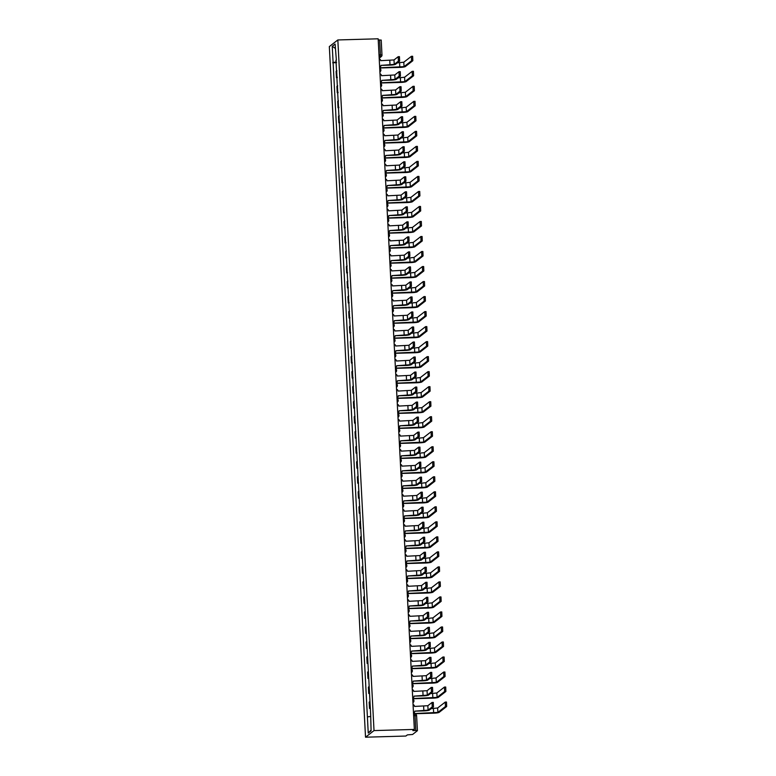 <?xml version="1.0" encoding="UTF-8"?>
<svg xmlns="http://www.w3.org/2000/svg" width="776" height="776" viewBox="0 0 776 776"><rect width="100%" height="100%" fill="white"/><g stroke="black" fill="none" stroke-linecap="round" stroke-linejoin="round"><path stroke-width="1.16" d="M416.605 715.802L417.42 730.682L412.58 734.474L407.371 734.882L405.867 736.046L365.525 737.2L374.022 730.585L337.832 39.954L378.164 38.8L414.355 729.43L374.022 730.585M337.832 39.954L329.334 46.57L365.525 737.2M417.42 730.682L415.82 730.517L415.034 715.598L414.636 713.92L413.55 713.968L414.636 713.92A1.94 1.94 0 0 1 416.634 715.763L413.637 715.637M414.355 729.43L412.851 730.604L415.82 730.517M378.222 39.925L381.191 40.1M336.93 70.82A4.472 0.572 177 0 0 336.639 70.956L336.115 71.363L336.454 77.716L336.968 77.309A4.472 0.572 -3 0 1 337.259 77.173M337.288 77.687L336.454 77.716M337.715 85.835A4.472 0.572 177 0 0 337.424 85.971L336.91 86.378L337.24 92.732L337.754 92.325A4.472 0.572 -3 0 1 338.045 92.189M338.074 92.713L337.24 92.732M338.501 100.851A4.472 0.572 177 0 0 338.21 100.996L337.696 101.394L338.026 107.748L338.54 107.35A4.472 0.572 -3 0 1 338.831 107.204M338.86 107.728L338.026 107.748M339.287 115.876A4.472 0.572 177 0 0 338.996 116.012L338.481 116.419L338.811 122.773L339.335 122.365A4.472 0.572 -3 0 1 339.616 122.23M339.645 122.744L338.811 122.773M340.072 130.892A4.472 0.572 177 0 0 339.781 131.028L339.267 131.435L339.597 137.788L340.121 137.381A4.472 0.572 -3 0 1 340.402 137.245M340.431 137.759L339.597 137.788M340.858 145.907A4.472 0.572 177 0 0 340.577 146.043L340.053 146.451L340.383 152.804L340.906 152.397A4.472 0.572 -3 0 1 341.197 152.261M341.217 152.785L340.383 152.804M341.644 160.923A4.472 0.572 177 0 0 341.362 161.069L340.839 161.466L341.178 167.82L341.692 167.422A4.472 0.572 -3 0 1 341.983 167.276M342.003 167.8L341.178 167.82M342.429 175.939A4.472 0.572 177 0 0 342.148 176.084L341.624 176.491L341.964 182.845L342.478 182.438A4.472 0.572 -3 0 1 342.769 182.292M342.798 182.816L341.964 182.845M343.225 190.964A4.472 0.572 177 0 0 342.934 191.1L342.42 191.507L342.75 197.861L343.264 197.453A4.472 0.572 -3 0 1 343.555 197.317M343.584 197.831L342.75 197.861M344.01 205.98A4.472 0.572 177 0 0 343.72 206.115L343.205 206.523L343.535 212.876L344.049 212.469A4.472 0.572 -3 0 1 344.34 212.333M344.369 212.857L343.535 212.876M344.796 220.995A4.472 0.572 177 0 0 344.505 221.141L343.991 221.538L344.321 227.892L344.845 227.494A4.472 0.572 -3 0 1 345.126 227.349M345.155 227.872L344.321 227.892M345.582 236.011A4.472 0.572 177 0 0 345.291 236.156L344.777 236.554L345.107 242.907L345.63 242.51A4.472 0.572 -3 0 1 345.912 242.364M345.941 242.888L345.107 242.907M346.368 251.036A4.472 0.572 177 0 0 346.086 251.172L345.562 251.579L345.892 257.933L346.416 257.525A4.472 0.572 -3 0 1 346.707 257.389M346.726 257.904L345.892 257.933M347.153 266.052A4.472 0.572 177 0 0 346.872 266.187L346.348 266.595L346.688 272.948L347.202 272.541A4.472 0.572 -3 0 1 347.493 272.405M347.512 272.919L346.688 272.948M347.939 281.067A4.472 0.572 177 0 0 347.658 281.213L347.134 281.61L347.473 287.964L347.988 287.566A4.472 0.572 -3 0 1 348.279 287.421M348.308 287.945L347.473 287.964M348.734 296.083A4.472 0.572 177 0 0 348.443 296.228L347.929 296.626L348.259 302.98L348.773 302.582A4.472 0.572 -3 0 1 349.064 302.436M349.093 302.96L348.259 302.98M349.52 311.108A4.472 0.572 177 0 0 349.229 311.244L348.715 311.651L349.045 318.005L349.559 317.597A4.472 0.572 -3 0 1 349.85 317.462M349.879 317.976L349.045 318.005M350.306 326.124A4.472 0.572 177 0 0 350.015 326.26L349.501 326.667L349.83 333.02L350.354 332.613A4.472 0.572 -3 0 1 350.636 332.477M350.665 332.991L349.83 333.02M351.091 341.139A4.472 0.572 177 0 0 350.8 341.275L350.286 341.683L350.616 348.036L351.14 347.638A4.472 0.572 -3 0 1 351.421 347.493M351.45 348.017L350.616 348.036M351.877 356.155A4.472 0.572 177 0 0 351.586 356.3L351.072 356.698L351.402 363.052L351.926 362.654A4.472 0.572 -3 0 1 352.207 362.508M352.236 363.032L351.402 363.052M352.663 371.18A4.472 0.572 177 0 0 352.382 371.316L351.858 371.723L352.197 378.077L352.711 377.67A4.472 0.572 -3 0 1 353.002 377.534M353.022 378.048L352.197 378.077M353.449 386.196A4.472 0.572 177 0 0 353.167 386.332L352.644 386.739L352.983 393.092L353.497 392.685A4.472 0.572 -3 0 1 353.788 392.549M353.817 393.063L352.983 393.092M354.244 401.211A4.472 0.572 177 0 0 353.953 401.347L353.429 401.755L353.769 408.108L354.283 407.701A4.472 0.572 -3 0 1 354.574 407.565M354.603 408.089L353.769 408.108M355.03 416.227A4.472 0.572 177 0 0 354.739 416.373L354.225 416.77L354.554 423.124L355.069 422.726A4.472 0.572 -3 0 1 355.36 422.58M355.389 423.104L354.554 423.124M355.815 431.243A4.472 0.572 177 0 0 355.524 431.388L355.01 431.795L355.34 438.149L355.864 437.742A4.472 0.572 -3 0 1 356.145 437.596M356.174 438.12L355.34 438.149M356.601 446.268A4.472 0.572 177 0 0 356.31 446.404L355.796 446.811L356.126 453.165L356.65 452.757A4.472 0.572 -3 0 1 356.931 452.621M356.96 453.135L356.126 453.165M357.387 461.284A4.472 0.572 177 0 0 357.096 461.419L356.582 461.827L356.911 468.18L357.435 467.773A4.472 0.572 -3 0 1 357.717 467.637M357.746 468.161L356.911 468.18M358.173 476.299A4.472 0.572 177 0 0 357.891 476.445L357.367 476.842L357.707 483.196L358.221 482.798A4.472 0.572 -3 0 1 358.512 482.653M358.531 483.176L357.707 483.196M358.958 491.315A4.472 0.572 177 0 0 358.677 491.46L358.153 491.858L358.493 498.211L359.007 497.814A4.472 0.572 -3 0 1 359.298 497.668M359.327 498.192L358.493 498.211M359.754 506.34A4.472 0.572 177 0 0 359.463 506.476L358.939 506.883L359.278 513.237L359.792 512.829A4.472 0.572 -3 0 1 360.083 512.693M360.113 513.208L359.278 513.237M360.539 521.356A4.472 0.572 177 0 0 360.248 521.491L359.734 521.899L360.064 528.252L360.578 527.845A4.472 0.572 -3 0 1 360.869 527.709M360.898 528.233L360.064 528.252M361.325 536.371A4.472 0.572 177 0 0 361.034 536.517L360.52 536.914L360.85 543.268L361.364 542.87A4.472 0.572 -3 0 1 361.655 542.725M361.684 543.248L360.85 543.268M362.111 551.387A4.472 0.572 177 0 0 361.82 551.532L361.306 551.93L361.635 558.283L362.159 557.886A4.472 0.572 -3 0 1 362.44 557.74M362.47 558.264L361.635 558.283M362.896 566.412A4.472 0.572 177 0 0 362.605 566.548L362.091 566.955L362.421 573.309L362.945 572.901A4.472 0.572 -3 0 1 363.226 572.766M363.255 573.28L362.421 573.309M363.682 581.428A4.472 0.572 177 0 0 363.401 581.563L362.877 581.971L363.207 588.324L363.731 587.917A4.472 0.572 -3 0 1 364.022 587.781M364.041 588.295L363.207 588.324M364.468 596.443A4.472 0.572 177 0 0 364.186 596.589L363.663 596.986L364.002 603.34L364.516 602.942A4.472 0.572 -3 0 1 364.807 602.797M364.836 603.321L364.002 603.34M365.263 611.459A4.472 0.572 177 0 0 364.972 611.604L364.448 612.002L364.788 618.356L365.302 617.958A4.472 0.572 -3 0 1 365.593 617.812M365.622 618.336L364.788 618.356M366.049 626.484A4.472 0.572 177 0 0 365.758 626.62L365.244 627.027L365.574 633.381L366.088 632.973A4.472 0.572 -3 0 1 366.379 632.838M366.408 633.352L365.574 633.381M366.835 641.5A4.472 0.572 177 0 0 366.544 641.636L366.029 642.043L366.359 648.397L366.873 647.989A4.472 0.572 -3 0 1 367.164 647.853M367.194 648.367L366.359 648.397M367.62 656.515A4.472 0.572 177 0 0 367.329 656.651L366.815 657.059L367.145 663.412L367.669 663.005A4.472 0.572 -3 0 1 367.95 662.869M367.979 663.393L367.145 663.412M368.406 671.531A4.472 0.572 177 0 0 368.115 671.677L367.601 672.074L367.931 678.428L368.454 678.03A4.472 0.572 -3 0 1 368.736 677.885M368.765 678.408L367.931 678.428M369.192 686.547A4.472 0.572 177 0 0 368.91 686.692L368.387 687.1L368.716 693.453L369.24 693.046A4.472 0.572 -3 0 1 369.531 692.91M369.551 693.424L368.716 693.453M369.977 701.572A4.472 0.572 177 0 0 369.696 701.708L369.172 702.115L369.512 708.469L370.026 708.061A4.472 0.572 -3 0 1 370.317 707.925M370.346 708.439L369.512 708.469M336.464 61.993L333.098 62.468L332.254 46.298L335.106 44.077L336.377 60.305M371.064 730.138L368.241 733.077L371.103 730.856L370.656 714.366L335.959 60.247M368.241 733.077L367.397 716.908L370.346 716.49M333.098 62.468L367.397 716.908M336.503 62.672L332.7 62.778M332.254 46.298L335.339 48.403M398.263 56.706L399.456 56.658L399.63 61.1L398.389 61.139L398.214 56.687L394.004 59.946L380.696 60.664A1.94 1.891 52.1 0 0 379.212 58.85M380.948 65.397L389.795 65.145A4.908 0.63 177 0 0 395.479 64.34L399.63 61.1M379.658 67.269A1.94 1.891 52.1 0 0 380.938 65.378L394.237 64.379L398.389 61.139M411.455 56.328L412.648 56.279L412.822 60.722L411.581 60.761L411.406 56.308L403.801 62.216L397.351 62.875M411.581 60.761L404.034 66.649L379.687 67.822M379.697 67.987L399.591 67.415A4.908 0.63 177 0 0 405.276 66.61L412.822 60.722M399.048 71.722L400.241 71.673L400.426 76.116L399.174 76.155L399 71.702L394.79 74.962L381.482 75.679A1.94 1.891 52.1 0 0 379.998 73.865M380.444 82.285A1.94 1.891 52.1 0 0 381.734 80.394L390.58 80.161A4.908 0.63 177 0 0 396.264 79.356L400.426 76.116M381.734 80.394L395.023 79.394L399.174 76.155M399.844 86.747L401.027 86.689L401.211 91.141L399.97 91.17L399.785 86.728L395.576 89.977L382.267 90.695A1.94 1.891 52.1 0 0 380.783 88.881M382.519 95.438L391.366 95.176A4.908 0.63 177 0 0 397.05 94.371L401.211 91.141M381.229 97.301A1.94 1.891 52.1 0 0 382.519 95.409L395.808 94.41L399.97 91.17M400.629 101.763L401.813 101.704L401.997 106.157L400.755 106.196L400.571 101.743L396.371 105.002L383.053 105.711A1.94 1.891 52.1 0 0 381.579 103.906M382.015 112.316A1.94 1.891 52.1 0 0 383.305 110.434L392.152 110.202A4.908 0.63 177 0 0 397.845 109.397L401.997 106.157M383.305 110.434L396.594 109.426L400.755 106.196M412.24 71.343L413.433 71.295L413.608 75.747L412.366 75.776L412.192 71.334L404.587 77.231L398.136 77.901M412.366 75.776L404.82 81.664L380.473 82.838M380.483 83.003L400.377 82.431A4.908 0.63 177 0 0 406.061 81.626L413.608 75.747M413.026 86.369L414.219 86.311L414.403 90.763L413.152 90.802L412.977 86.349L405.373 92.257L398.932 92.916M413.152 90.802L405.605 96.68L381.259 97.854M381.268 98.018L401.163 97.456A4.908 0.63 177 0 0 406.847 96.641L414.403 90.763M413.821 101.384L415.005 101.326L415.189 105.778L413.947 105.817L413.763 101.365L406.158 107.272L399.718 107.932M413.947 105.817L406.391 111.695L382.044 112.869M382.054 113.034L401.949 112.472A4.908 0.63 177 0 0 407.633 111.666L415.189 105.778M401.415 116.778L402.599 116.73L402.783 121.172L401.541 121.211L401.357 116.759L397.157 120.018L383.848 120.736A1.94 1.891 52.1 0 0 382.364 118.922M382.801 127.342A1.94 1.891 52.1 0 0 384.091 125.45L392.947 125.217A4.908 0.63 177 0 0 398.631 124.412L402.783 121.172M384.091 125.45L397.39 124.441L401.541 121.211M402.201 131.794L403.394 131.745L403.568 136.188L402.327 136.227L402.143 131.774L397.942 135.034L384.634 135.751A1.94 1.891 52.1 0 0 383.15 133.938M384.877 140.485L393.733 140.233A4.908 0.63 177 0 0 399.417 139.428L403.568 136.188M383.587 142.357A1.94 1.891 52.1 0 0 384.877 140.466L398.175 139.467L402.327 136.227M414.607 116.4L415.79 116.352L415.975 120.794L414.733 120.833L414.549 116.381L406.944 122.288L400.503 122.947M414.733 120.833L407.177 126.721L382.83 127.894M382.84 128.059L402.734 127.487A4.908 0.63 177 0 0 408.418 126.682L415.975 120.794M415.393 131.416L416.576 131.367L416.76 135.819L415.519 135.849L415.335 131.406L407.73 137.304L401.289 137.973M415.519 135.849L407.963 141.736L383.616 142.91M383.625 143.075L403.52 142.503A4.908 0.63 177 0 0 409.204 141.698L416.76 135.819M402.986 146.809L404.18 146.761L404.354 151.213L403.113 151.242L402.938 146.8L398.728 150.049L385.42 150.767A1.94 1.891 52.1 0 0 383.936 148.953M384.382 157.373A1.94 1.891 52.1 0 0 385.662 155.481L394.518 155.249A4.908 0.63 177 0 0 400.203 154.443L404.354 151.213M385.662 155.481L398.961 154.482L403.113 151.242M403.772 161.835L404.965 161.777L405.14 166.229L403.898 166.268L403.724 161.815L399.514 165.075L386.205 165.783A1.94 1.891 52.1 0 0 384.721 163.969M385.168 172.388A1.94 1.891 52.1 0 0 386.448 170.507L395.304 170.274A4.908 0.63 177 0 0 400.988 169.469L405.14 166.229M386.448 170.507L399.747 169.498L403.898 166.268M404.558 176.85L405.751 176.792L405.935 181.244L404.684 181.283L404.509 176.831L400.3 180.09L386.991 180.798A1.94 1.891 52.1 0 0 385.507 178.994M387.243 185.542L396.09 185.289A4.908 0.63 177 0 0 401.774 184.484L405.935 181.244M385.953 187.414A1.94 1.891 52.1 0 0 387.243 185.522L400.532 184.513L404.684 181.283M405.353 191.866L406.537 191.817L406.721 196.26L405.479 196.299L405.295 191.847L401.085 195.106L387.777 195.824A1.94 1.891 52.1 0 0 386.293 194.01M386.739 202.429A1.94 1.891 52.1 0 0 388.029 200.538L396.875 200.305A4.908 0.63 177 0 0 402.56 199.5L406.721 196.26M388.029 200.538L401.318 199.539L405.479 196.299M406.139 206.882L407.322 206.833L407.507 211.285L406.265 211.314L406.081 206.872L401.881 210.121L388.563 210.839A1.94 1.891 52.1 0 0 387.088 209.025M388.815 215.573L397.661 215.321A4.908 0.63 177 0 0 403.355 214.516L407.507 211.285M387.525 217.445A1.94 1.891 52.1 0 0 388.815 215.553L402.104 214.554L406.265 211.314M406.925 221.907L408.108 221.849L408.292 226.301L407.051 226.33L406.866 221.887L402.666 225.147L389.358 225.855A1.94 1.891 52.1 0 0 387.874 224.041M389.6 230.598L398.457 230.346A4.908 0.63 177 0 0 404.141 229.531L408.292 226.301M388.31 232.46A1.94 1.891 52.1 0 0 389.6 230.569L402.899 229.57L407.051 226.33M407.71 236.922L408.904 236.864L409.078 241.317L407.837 241.355L407.652 236.903L403.452 240.162L390.144 240.87A1.94 1.891 52.1 0 0 388.66 239.066M389.096 247.486A1.94 1.891 52.1 0 0 390.386 245.594L399.242 245.361A4.908 0.63 177 0 0 404.926 244.556L409.078 241.317M390.386 245.594L403.685 244.585L407.837 241.355M408.496 251.938L409.689 251.89L409.864 256.332L408.622 256.371L408.448 251.919L404.238 255.178L390.929 255.896A1.94 1.891 52.1 0 0 389.445 254.082M391.172 260.629L400.028 260.377A4.908 0.63 177 0 0 405.712 259.572L409.864 256.332M389.891 262.501A1.94 1.891 52.1 0 0 391.172 260.61L404.471 259.611L408.622 256.371M416.178 146.441L417.372 146.383L417.546 150.835L416.305 150.864L416.12 146.421L408.515 152.329L402.075 152.988M416.305 150.864L408.748 156.752L384.411 157.926M384.411 158.091L404.306 157.518A4.908 0.63 177 0 0 410 156.713L417.546 150.835M416.964 161.456L418.157 161.398L418.332 165.851L417.09 165.889L416.916 161.437L409.311 167.344L402.86 168.004M417.09 165.889L409.544 171.768L385.197 172.941M385.206 173.106L405.101 172.544A4.908 0.63 177 0 0 410.785 171.739L418.332 165.851M417.75 176.472L418.943 176.424L419.118 180.866L417.876 180.905L417.701 176.453L410.097 182.36L403.646 183.02M417.876 180.905L410.329 186.793L385.982 187.957M385.992 188.131L405.887 187.559A4.908 0.63 177 0 0 411.571 186.754L419.118 180.866M418.536 191.488L419.729 191.439L419.903 195.891L418.662 195.921L418.487 191.478L410.882 197.376L404.441 198.035M418.662 195.921L411.115 201.809L386.768 202.982M386.778 203.147L406.673 202.575A4.908 0.63 177 0 0 412.357 201.77L419.903 195.891M419.321 206.513L420.514 206.455L420.699 210.907L419.457 210.936L419.273 206.494L411.668 212.391L405.227 213.06M419.457 210.936L411.901 216.824L387.554 217.998M387.563 218.163L407.458 217.59A4.908 0.63 177 0 0 413.142 216.785L420.699 210.907M420.117 221.529L421.3 221.47L421.484 225.923L420.243 225.961L420.058 221.509L412.454 227.416L406.013 228.076M420.243 225.961L412.686 231.84L388.339 233.013M388.349 233.178L408.244 232.616A4.908 0.63 177 0 0 413.928 231.811L421.484 225.923M420.902 236.544L422.086 236.496L422.27 240.938L421.029 240.977L420.844 236.525L413.239 242.432L406.799 243.092M421.029 240.977L413.472 246.855L389.125 248.029M389.135 248.194L409.03 247.631A4.908 0.63 177 0 0 414.714 246.826L422.27 240.938M421.688 251.56L422.881 251.511L423.056 255.954L421.814 255.993L421.63 251.54L414.025 257.448L407.584 258.107M421.814 255.993L414.258 261.881L389.911 263.054M389.921 263.219L409.815 262.647A4.908 0.63 177 0 0 415.5 261.842L423.056 255.954M409.282 266.954L410.475 266.905L410.649 271.358L409.408 271.387L409.233 266.944L405.024 270.194L391.715 270.911A1.94 1.891 52.1 0 0 390.231 269.097M390.677 277.517A1.94 1.891 52.1 0 0 391.958 275.625L400.814 275.393A4.908 0.63 177 0 0 406.498 274.588L410.649 271.358M391.958 275.625L405.256 274.626L409.408 271.387M410.067 281.979L411.261 281.921L411.435 286.373L410.194 286.402L410.019 281.96L405.809 285.219L392.501 285.927A1.94 1.891 52.1 0 0 391.017 284.113M391.463 292.533A1.94 1.891 52.1 0 0 392.753 290.641L401.599 290.418A4.908 0.63 177 0 0 407.284 289.603L411.435 286.373M392.753 290.641L406.042 289.642L410.194 286.402M410.853 296.995L412.046 296.936L412.231 301.389L410.989 301.428L410.805 296.975L406.595 300.234L393.286 300.942A1.94 1.891 52.1 0 0 391.802 299.138M393.539 305.686L402.385 305.434A4.908 0.63 177 0 0 408.069 304.629L412.231 301.389M392.249 307.558A1.94 1.891 52.1 0 0 393.539 305.666L406.828 304.658L410.989 301.428M411.649 312.01L412.832 311.962L413.016 316.404L411.775 316.443L411.59 311.991L407.381 315.25L394.072 315.968A1.94 1.891 52.1 0 0 392.598 314.154M393.034 322.574A1.94 1.891 52.1 0 0 394.324 320.682L403.171 320.449A4.908 0.63 177 0 0 408.865 319.644L413.016 316.404M394.324 320.682L407.613 319.683L411.775 316.443M412.434 327.026L413.618 326.977L413.802 331.42L412.56 331.459L412.376 327.006L408.176 330.266L394.868 330.983A1.94 1.891 52.1 0 0 393.384 329.17M393.82 337.589A1.94 1.891 52.1 0 0 395.11 335.698L403.966 335.465A4.908 0.63 177 0 0 409.65 334.66L413.802 331.42M395.11 335.698L408.409 334.699L412.56 331.459M413.22 342.051L414.413 341.993L414.588 346.445L413.346 346.474L413.162 342.032L408.962 345.281L395.653 345.999A1.94 1.891 52.1 0 0 394.169 344.185M395.896 350.742L404.752 350.48A4.908 0.63 177 0 0 410.436 349.675L414.588 346.445M394.606 352.605A1.94 1.891 52.1 0 0 395.896 350.713L409.195 349.714L413.346 346.474M414.006 357.067L415.199 357.009L415.373 361.461L414.132 361.5L413.957 357.047L409.747 360.306L396.439 361.015A1.94 1.891 52.1 0 0 394.955 359.21M395.391 367.62A1.94 1.891 52.1 0 0 396.681 365.738L405.538 365.506A4.908 0.63 177 0 0 411.222 364.701L415.373 361.461M396.681 365.738L409.98 364.73L414.132 361.5M414.791 372.082L415.985 372.034L416.159 376.476L414.917 376.515L414.743 372.063L410.533 375.322L397.225 376.04A1.94 1.891 52.1 0 0 395.741 374.226M396.187 382.646A1.94 1.891 52.1 0 0 397.467 380.754L406.323 380.521A4.908 0.63 177 0 0 412.007 379.716L416.159 376.476M397.467 380.754L410.766 379.745L414.917 376.515M415.577 387.098L416.77 387.049L416.945 391.492L415.703 391.531L415.529 387.079L411.319 390.338L398.01 391.055A1.94 1.891 52.1 0 0 396.526 389.242M398.263 395.789L407.109 395.537A4.908 0.63 177 0 0 412.793 394.732L416.945 391.492M396.972 397.661A1.94 1.891 52.1 0 0 398.263 395.77L411.552 394.771L415.703 391.531M416.363 402.113L417.556 402.065L417.74 406.517L416.499 406.546L416.314 402.104L412.105 405.353L398.796 406.071A1.94 1.891 52.1 0 0 397.312 404.257M397.758 412.677A1.94 1.891 52.1 0 0 399.048 410.785L407.895 410.553A4.908 0.63 177 0 0 413.579 409.747L417.74 406.517M399.048 410.785L412.337 409.786L416.499 406.546M417.158 417.139L418.342 417.081L418.526 421.533L417.284 421.572L417.1 417.119L412.89 420.379L399.582 421.087A1.94 1.891 52.1 0 0 398.107 419.273M398.544 427.692A1.94 1.891 52.1 0 0 399.834 425.811L408.68 425.578A4.908 0.63 177 0 0 414.365 424.773L418.526 421.533M399.834 425.811L413.123 424.802L417.284 421.572M417.944 432.154L419.127 432.096L419.312 436.548L418.07 436.587L417.886 432.135L413.686 435.394L400.368 436.102A1.94 1.891 52.1 0 0 398.893 434.298M400.62 440.846L409.476 440.593A4.908 0.63 177 0 0 415.16 439.788L419.312 436.548M399.33 442.718A1.94 1.891 52.1 0 0 400.62 440.826L413.918 439.817L418.07 436.587M418.73 447.17L419.913 447.121L420.097 451.564L418.856 451.603L418.671 447.151L414.471 450.41L401.163 451.128A1.94 1.891 52.1 0 0 399.679 449.314M400.115 457.733A1.94 1.891 52.1 0 0 401.405 455.842L410.261 455.609A4.908 0.63 177 0 0 415.946 454.804L420.097 451.564M401.405 455.842L414.704 454.843L418.856 451.603M419.515 462.186L420.708 462.137L420.883 466.589L419.641 466.618L419.467 462.176L415.257 465.425L401.949 466.143A1.94 1.891 52.1 0 0 400.464 464.329M402.191 470.877L411.047 470.625A4.908 0.63 177 0 0 416.731 469.82L420.883 466.589M400.901 472.749A1.94 1.891 52.1 0 0 402.191 470.857L415.49 469.858L419.641 466.618M420.301 477.211L421.494 477.153L421.669 481.605L420.427 481.644L420.252 477.191L416.043 480.451L402.734 481.159A1.94 1.891 52.1 0 0 401.25 479.345M402.986 485.902L411.833 485.65A4.908 0.63 177 0 0 417.517 484.835L421.669 481.605M401.696 487.764A1.94 1.891 52.1 0 0 402.977 485.873L416.275 484.874L420.427 481.644M422.474 266.585L423.667 266.527L423.841 270.979L422.6 271.008L422.425 266.566L414.82 272.463L408.37 273.133M422.6 271.008L415.053 276.896L390.706 278.07M390.716 278.235L410.611 277.662A4.908 0.63 177 0 0 416.295 276.857L423.841 270.979M423.26 281.601L424.453 281.543L424.627 285.995L423.386 286.034L423.211 281.581L415.606 287.489L409.156 288.148M423.386 286.034L415.839 291.912L391.492 293.085M391.502 293.25L411.396 292.688A4.908 0.63 177 0 0 417.081 291.883L424.627 285.995M424.045 296.616L425.238 296.568L425.413 301.01L424.171 301.049L423.997 296.597L416.392 302.504L409.951 303.164M424.171 301.049L416.625 306.927L392.278 308.101M392.287 308.266L412.182 307.703A4.908 0.63 177 0 0 417.866 306.898L425.413 301.01M424.831 311.632L426.024 311.583L426.208 316.026L424.967 316.065L424.782 311.613L417.178 317.52L410.737 318.179M424.967 316.065L417.41 321.953L393.063 323.126M393.073 323.291L412.968 322.719A4.908 0.63 177 0 0 418.652 321.914L426.208 316.026M425.626 326.647L426.81 326.599L426.994 331.051L425.752 331.08L425.568 326.638L417.963 332.535L411.522 333.205M425.752 331.08L418.196 336.968L393.849 338.142M393.859 338.307L413.753 337.735A4.908 0.63 177 0 0 419.438 336.93L426.994 331.051M426.412 341.673L427.595 341.615L427.78 346.067L426.538 346.106L426.354 341.653L418.749 347.561L412.308 348.22M426.538 346.106L418.982 351.984L394.635 353.158M394.644 353.322L414.539 352.76A4.908 0.63 177 0 0 420.223 351.945L427.78 346.067M427.198 356.688L428.381 356.63L428.565 361.082L427.324 361.121L427.139 356.669L419.535 362.576L413.094 363.236M427.324 361.121L419.767 367L395.42 368.173M395.43 368.338L415.325 367.775A4.908 0.63 177 0 0 421.009 366.97L428.565 361.082M427.983 371.704L429.176 371.655L429.351 376.098L428.11 376.137L427.935 371.685L420.33 377.592L413.88 378.251M428.11 376.137L420.563 382.025L396.216 383.199M396.226 383.363L416.12 382.791A4.908 0.63 177 0 0 421.805 381.986L429.351 376.098M428.769 386.72L429.962 386.671L430.137 391.123L428.895 391.152L428.721 386.71L421.116 392.608L414.665 393.277M428.895 391.152L421.349 397.04L397.002 398.214M397.011 398.379L416.906 397.807A4.908 0.63 177 0 0 422.59 397.002L430.137 391.123M429.555 401.745L430.748 401.687L430.923 406.139L429.681 406.178L429.506 401.725L421.901 407.633L415.461 408.292M429.681 406.178L422.134 412.056L397.787 413.23M397.797 413.395L417.692 412.832A4.908 0.63 177 0 0 423.376 412.017L430.923 406.139M430.34 416.76L431.534 416.702L431.718 421.155L430.467 421.193L430.292 416.741L422.687 422.648L416.246 423.308M430.467 421.193L422.92 427.072L398.573 428.245M398.583 428.41L418.477 427.848A4.908 0.63 177 0 0 424.162 427.042L431.718 421.155M431.136 431.776L432.319 431.728L432.504 436.17L431.262 436.209L431.078 431.757L423.473 437.664L417.032 438.324M431.262 436.209L423.706 442.097L399.359 443.261M399.368 443.435L419.263 442.863A4.908 0.63 177 0 0 424.947 442.058L432.504 436.17M431.922 446.792L433.105 446.743L433.289 451.195L432.048 451.225L431.863 446.782L424.259 452.68L417.818 453.339M432.048 451.225L424.491 457.113L400.144 458.286M400.154 458.451L420.049 457.879A4.908 0.63 177 0 0 425.733 457.074L433.289 451.195M432.707 461.817L433.891 461.759L434.075 466.211L432.833 466.24L432.649 461.798L425.044 467.695L418.603 468.365M432.833 466.24L425.277 472.128L400.93 473.302M400.94 473.467L420.834 472.894A4.908 0.63 177 0 0 426.519 472.089L434.075 466.211M433.493 476.833L434.686 476.774L434.861 481.227L433.619 481.265L433.445 476.813L425.84 482.72L419.389 483.38M433.619 481.265L426.063 487.144L401.725 488.317M401.725 488.482L421.63 487.92A4.908 0.63 177 0 0 427.314 487.115L434.861 481.227M421.087 492.226L422.28 492.168L422.454 496.621L421.213 496.659L421.038 492.207L416.828 495.466L403.52 496.174A1.94 1.891 52.1 0 0 402.036 494.37M402.482 502.79A1.94 1.891 52.1 0 0 403.772 500.898L412.619 500.665A4.908 0.63 177 0 0 418.303 499.86L422.454 496.621M403.772 500.898L417.061 499.889L421.213 496.659M434.279 491.848L435.472 491.8L435.646 496.242L434.405 496.281L434.23 491.829L426.625 497.736L420.175 498.396M434.405 496.281L426.858 502.159L402.511 503.333M402.521 503.498L422.416 502.935A4.908 0.63 177 0 0 428.1 502.13L435.646 496.242M421.872 507.242L423.065 507.194L423.25 511.636L421.998 511.675L421.824 507.223L417.614 510.482L404.306 511.2A1.94 1.891 52.1 0 0 402.822 509.386M404.558 515.933L413.404 515.681A4.908 0.63 177 0 0 419.089 514.876L423.25 511.636M403.268 517.805A1.94 1.891 52.1 0 0 404.558 515.914L417.847 514.915L421.998 511.675M435.064 506.864L436.257 506.815L436.432 511.268L435.19 511.297L435.016 506.844L427.411 512.752L420.97 513.411M435.19 511.297L427.644 517.185L403.297 518.358M403.307 518.523L423.201 517.951A4.908 0.63 177 0 0 428.885 517.146L436.432 511.268M422.668 522.258L423.851 522.209L424.035 526.662L422.794 526.691L422.61 522.248L418.4 525.497L405.091 526.215A1.94 1.891 52.1 0 0 403.617 524.401M404.053 532.821A1.94 1.891 52.1 0 0 405.344 530.929L414.19 530.697A4.908 0.63 177 0 0 419.874 529.892L424.035 526.662M405.344 530.929L418.633 529.93L422.794 526.691M435.85 521.889L437.043 521.831L437.227 526.283L435.976 526.312L435.802 521.87L428.197 527.767L421.756 528.437M435.976 526.312L428.43 532.2L404.083 533.374M404.092 533.539L423.987 532.966A4.908 0.63 177 0 0 429.671 532.161L437.227 526.283M423.454 537.283L424.637 537.225L424.821 541.677L423.58 541.706L423.395 537.264L419.195 540.523L405.877 541.231A1.94 1.891 52.1 0 0 404.403 539.417M404.839 547.837A1.94 1.891 52.1 0 0 406.129 545.945L414.985 545.722A4.908 0.63 177 0 0 420.67 544.907L424.821 541.677M406.129 545.945L419.428 544.946L423.58 541.706M436.645 536.905L437.829 536.846L438.013 541.299L436.772 541.338L436.587 536.885L428.983 542.793L422.542 543.452M436.772 541.338L429.215 547.216L404.868 548.389M404.878 548.554L424.773 547.992A4.908 0.63 177 0 0 430.457 547.187L438.013 541.299M424.239 552.299L425.423 552.24L425.607 556.693L424.365 556.731L424.181 552.279L419.981 555.538L406.673 556.247A1.94 1.891 52.1 0 0 405.188 554.442M406.915 560.99L415.771 560.738A4.908 0.63 177 0 0 421.455 559.933L425.607 556.693M405.625 562.862A1.94 1.891 52.1 0 0 406.915 560.97L420.214 559.962L424.365 556.731M437.431 551.92L438.615 551.872L438.799 556.314L437.557 556.353L437.373 551.901L429.768 557.808L423.327 558.468M437.557 556.353L430.001 562.231L405.654 563.405M405.664 563.57L425.558 563.007A4.908 0.63 177 0 0 431.243 562.202L438.799 556.314M425.025 567.314L426.218 567.266L426.393 571.708L425.151 571.747L424.976 567.295L420.767 570.554L407.458 571.272A1.94 1.891 52.1 0 0 405.974 569.458M406.411 577.877A1.94 1.891 52.1 0 0 407.701 575.986L416.557 575.753A4.908 0.63 177 0 0 422.241 574.948L426.393 571.708M407.701 575.986L420.999 574.987L425.151 571.747M438.217 566.936L439.4 566.887L439.585 571.33L438.343 571.369L438.159 566.917L430.554 572.824L424.113 573.483M438.343 571.369L430.787 577.257L406.44 578.43M406.449 578.595L426.344 578.023A4.908 0.63 177 0 0 432.028 577.218L439.585 571.33M425.811 582.33L427.004 582.281L427.178 586.734L425.937 586.763L425.762 582.31L421.552 585.57L408.244 586.287A1.94 1.891 52.1 0 0 406.76 584.473M407.206 592.893A1.94 1.891 52.1 0 0 408.486 591.002L417.342 590.769A4.908 0.63 177 0 0 423.027 589.964L427.178 586.734M408.486 591.002L421.785 590.002L425.937 586.763M439.003 581.961L440.196 581.903L440.37 586.355L439.129 586.384L438.944 581.942L431.349 587.839L424.899 588.509M439.129 586.384L431.572 592.272L407.235 593.446M407.235 593.611L427.13 593.039A4.908 0.63 177 0 0 432.824 592.233L440.37 586.355M426.596 597.355L427.789 597.297L427.964 601.749L426.722 601.778L426.548 597.336L422.338 600.595L409.03 601.303A1.94 1.891 52.1 0 0 407.545 599.489M409.282 606.046L418.128 605.784A4.908 0.63 177 0 0 423.812 604.979L427.964 601.749M407.992 607.909A1.94 1.891 52.1 0 0 409.282 606.017L422.571 605.018L426.722 601.778M439.788 596.977L440.981 596.919L441.156 601.371L439.914 601.41L439.74 596.957L432.135 602.865L425.685 603.524M439.914 601.41L432.368 607.288L408.021 608.462M408.03 608.627L427.925 608.064A4.908 0.63 177 0 0 433.609 607.249L441.156 601.371M427.382 612.371L428.575 612.312L428.759 616.765L427.508 616.804L427.334 612.351L423.124 615.611L409.815 616.319A1.94 1.891 52.1 0 0 408.331 614.514M408.777 622.924A1.94 1.891 52.1 0 0 410.067 621.043L418.914 620.81A4.908 0.63 177 0 0 424.598 620.005L428.759 616.765M410.067 621.043L423.356 620.034L427.508 616.804M440.574 611.992L441.767 611.934L441.942 616.387L440.7 616.425L440.525 611.973L432.921 617.88L426.48 618.54M440.7 616.425L433.154 622.303L408.806 623.477M408.816 623.642L428.711 623.08A4.908 0.63 177 0 0 434.395 622.274L441.942 616.387M428.177 627.386L429.361 627.338L429.545 631.78L428.303 631.819L428.119 627.367L423.909 630.626L410.601 631.344A1.94 1.891 52.1 0 0 409.127 629.53M409.563 637.95A1.94 1.891 52.1 0 0 410.853 636.058L419.7 635.825A4.908 0.63 177 0 0 425.384 635.02L429.545 631.78M410.853 636.058L424.142 635.059L428.303 631.819M441.36 627.008L442.553 626.96L442.737 631.402L441.486 631.441L441.311 626.989L433.706 632.896L427.266 633.555M441.486 631.441L433.939 637.329L409.592 638.502M409.602 638.667L429.497 638.095A4.908 0.63 177 0 0 435.181 637.29L442.737 631.402M428.963 642.402L430.147 642.353L430.331 646.796L429.089 646.835L428.905 642.382L424.705 645.642L411.387 646.36A1.94 1.891 52.1 0 0 409.912 644.546M411.639 651.093L420.495 650.841A4.908 0.63 177 0 0 426.179 650.036L430.331 646.796M410.349 652.965A1.94 1.891 52.1 0 0 411.639 651.074L424.928 650.075L429.089 646.835M442.155 642.024L443.339 641.975L443.523 646.427L442.281 646.457L442.097 642.014L434.492 647.912L428.051 648.581M442.281 646.457L434.725 652.344L410.378 653.518M410.388 653.683L430.282 653.111A4.908 0.63 177 0 0 435.966 652.306L443.523 646.427M429.749 657.427L430.932 657.369L431.116 661.821L429.875 661.85L429.691 657.408L425.49 660.657L412.182 661.375A1.94 1.891 52.1 0 0 410.698 659.561M411.135 667.981A1.94 1.891 52.1 0 0 412.425 666.089L421.281 665.856A4.908 0.63 177 0 0 426.965 665.051L431.116 661.821M412.425 666.089L425.723 665.09L429.875 661.85M442.941 657.049L444.124 656.991L444.308 661.443L443.067 661.482L442.883 657.029L435.278 662.937L428.837 663.596M443.067 661.482L435.511 667.36L411.164 668.534M411.173 668.699L431.068 668.136A4.908 0.63 177 0 0 436.752 667.321L444.308 661.443M430.535 672.443L431.728 672.385L431.902 676.837L430.661 676.876L430.476 672.423L426.276 675.683L412.968 676.391A1.94 1.891 52.1 0 0 411.484 674.587M411.92 682.996A1.94 1.891 52.1 0 0 413.21 681.115L422.066 680.882A4.908 0.63 177 0 0 427.751 680.077L431.902 676.837M413.21 681.115L426.509 680.106L430.661 676.876M443.726 672.064L444.91 672.006L445.094 676.459L443.853 676.497L443.668 672.045L436.063 677.952L429.623 678.612M443.853 676.497L436.296 682.376L411.949 683.549M411.959 683.714L431.854 683.152A4.908 0.63 177 0 0 437.538 682.346L445.094 676.459M431.32 687.458L432.513 687.4L432.688 691.852L431.446 691.891L431.272 687.439L427.062 690.698L413.753 691.406A1.94 1.891 52.1 0 0 412.269 689.602M413.996 696.15L422.852 695.897A4.908 0.63 177 0 0 428.536 695.092L432.688 691.852M412.716 698.022A1.94 1.891 52.1 0 0 413.996 696.13L427.295 695.121L431.446 691.891M444.512 687.08L445.705 687.032L445.88 691.474L444.638 691.513L444.454 687.061L436.859 692.968L430.408 693.628M444.638 691.513L437.082 697.401L412.745 698.565M412.745 698.74L432.639 698.167A4.908 0.63 177 0 0 438.333 697.362L445.88 691.474M432.106 702.474L433.299 702.425L433.474 706.868L432.232 706.907L432.057 702.455L427.848 705.714L414.539 706.432A1.94 1.891 52.1 0 0 413.055 704.618M413.501 713.037A1.94 1.891 52.1 0 0 414.782 711.146L423.638 710.913A4.908 0.63 177 0 0 429.322 710.108L433.474 706.868M414.782 711.146L428.08 710.147L432.232 706.907M445.298 702.096L446.491 702.047L446.666 706.5L445.424 706.529L445.249 702.086L437.645 707.984L431.194 708.653M445.424 706.529L437.877 712.417L413.53 713.59M413.54 713.755L433.435 713.183A4.908 0.63 177 0 0 439.119 712.378L446.666 706.5M379.154 57.783L380.162 56.997L380.405 54.805L379.619 39.886M379.115 57.026L380.162 56.997A1.94 1.891 -127.9 0 0 381.259 56.609A1.94 1.94 0 0 0 382.005 54.97L379.008 54.844M369.24 693.046L368.91 686.692M368.454 678.03L368.115 671.677M367.669 663.005L367.329 656.651M366.873 647.989L366.544 641.636M366.088 632.973L365.758 626.62M365.302 617.958L364.972 611.604M364.516 602.942L364.186 596.589M363.731 587.917L363.401 581.563M362.945 572.901L362.605 566.548M362.159 557.886L361.82 551.532M361.364 542.87L361.034 536.517M360.578 527.845L360.248 521.491M359.792 512.829L359.463 506.476M359.007 497.814L358.677 491.46M358.221 482.798L357.891 476.445M357.435 467.773L357.096 461.419M356.65 452.757L356.31 446.404M355.864 437.742L355.524 431.388M355.069 422.726L354.739 416.373M354.283 407.701L353.953 401.347M353.497 392.685L353.167 386.332M352.711 377.67L352.382 371.316M351.926 362.654L351.586 356.3M351.14 347.638L350.8 341.275M350.354 332.613L350.015 326.26M349.559 317.597L349.229 311.244M348.773 302.582L348.443 296.228M347.988 287.566L347.658 281.213M347.202 272.541L346.872 266.187M346.416 257.525L346.086 251.172M345.63 242.51L345.291 236.156M344.845 227.494L344.505 221.141M344.049 212.469L343.72 206.115M343.264 197.453L342.934 191.1M342.478 182.438L342.148 176.084M341.692 167.422L341.362 161.069M340.906 152.397L340.577 146.043M340.121 137.381L339.781 131.028M339.335 122.365L338.996 116.012M338.54 107.35L338.21 100.996M337.754 92.325L337.424 85.971M336.968 77.309L336.639 70.956M370.026 708.061L369.696 701.708M379.891 71.838A1.94 1.891 52.1 0 0 380.851 70.092M380.502 83.381A1.94 1.94 0 0 1 380.919 86.699L380.686 86.883A1.94 1.891 52.1 0 0 381.637 85.108M381.472 101.869A1.94 1.891 52.1 0 0 382.423 100.123M382.258 116.895A1.94 1.891 52.1 0 0 383.218 115.149M382.859 128.428A1.94 1.94 0 0 1 383.286 131.755L383.043 131.939A1.94 1.891 52.1 0 0 384.004 130.164M383.829 146.926A1.94 1.891 52.1 0 0 384.789 145.18M384.615 161.941A1.94 1.891 52.1 0 0 385.575 160.196M385.4 176.967A1.94 1.891 52.1 0 0 386.361 175.221M386.196 191.982A1.94 1.891 52.1 0 0 387.146 190.236M386.981 206.998A1.94 1.891 52.1 0 0 387.932 205.252M387.583 218.541A1.94 1.94 0 0 1 388.01 221.858L387.767 222.043A1.94 1.891 52.1 0 0 388.718 220.268M388.553 237.039A1.94 1.891 52.1 0 0 389.513 235.283M389.339 252.055A1.94 1.891 52.1 0 0 390.299 250.309M389.94 263.597A1.94 1.94 0 0 1 390.367 266.915L390.124 267.099A1.94 1.891 52.1 0 0 391.085 265.324M390.91 282.086A1.94 1.891 52.1 0 0 391.87 280.34M391.521 293.629A1.94 1.94 0 0 1 391.938 296.946L391.705 297.13A1.94 1.891 52.1 0 0 392.656 295.355M392.307 308.644A1.94 1.94 0 0 1 392.724 311.962L392.491 312.156A1.94 1.891 52.1 0 0 393.442 310.381M393.277 327.142A1.94 1.891 52.1 0 0 394.227 325.396M393.878 338.685A1.94 1.94 0 0 1 394.305 342.003L394.062 342.187A1.94 1.891 52.1 0 0 395.023 340.412M394.848 357.173A1.94 1.891 52.1 0 0 395.808 355.427M395.634 372.199A1.94 1.891 52.1 0 0 396.594 370.453M396.245 383.742A1.94 1.94 0 0 1 396.662 387.059L396.42 387.243A1.94 1.891 52.1 0 0 397.38 385.468M397.205 402.23A1.94 1.891 52.1 0 0 398.166 400.484M398.001 417.245A1.94 1.891 52.1 0 0 398.951 415.5M398.602 428.788A1.94 1.94 0 0 1 399.029 432.106L398.786 432.29A1.94 1.891 52.1 0 0 399.737 430.525M399.572 447.286A1.94 1.891 52.1 0 0 400.532 445.54M400.358 462.302A1.94 1.891 52.1 0 0 401.318 460.556M400.959 473.845A1.94 1.94 0 0 1 401.386 477.162L401.144 477.347A1.94 1.891 52.1 0 0 402.104 475.572M401.929 492.343A1.94 1.891 52.1 0 0 402.889 490.587M402.715 507.358A1.94 1.891 52.1 0 0 403.675 505.613M403.326 518.902A1.94 1.94 0 0 1 403.743 522.219L403.51 522.403A1.94 1.891 52.1 0 0 404.461 520.628M404.296 537.39A1.94 1.891 52.1 0 0 405.247 535.644M404.897 548.933A1.94 1.94 0 0 1 405.324 552.25L405.082 552.434A1.94 1.891 52.1 0 0 406.042 550.659M405.683 563.948A1.94 1.94 0 0 1 406.11 567.266L405.867 567.46A1.94 1.891 52.1 0 0 406.828 565.685M406.653 582.446A1.94 1.891 52.1 0 0 407.613 580.7M407.255 593.989A1.94 1.94 0 0 1 407.681 597.307L407.439 597.491A1.94 1.891 52.1 0 0 408.399 595.716M408.05 609.005A1.94 1.94 0 0 1 408.467 612.322L408.234 612.507A1.94 1.891 52.1 0 0 409.185 610.731M409.02 627.503A1.94 1.891 52.1 0 0 409.97 625.757M409.621 639.046A1.94 1.94 0 0 1 410.038 642.363L409.806 642.547A1.94 1.891 52.1 0 0 410.756 640.772M410.591 657.534A1.94 1.891 52.1 0 0 411.552 655.788M411.377 672.549A1.94 1.891 52.1 0 0 412.337 670.803M411.978 684.092A1.94 1.94 0 0 1 412.405 687.41L412.163 687.604A1.94 1.891 52.1 0 0 413.123 685.829M412.948 702.59A1.94 1.891 52.1 0 0 413.909 700.844M379.183 58.229L381.259 56.609A1.94 1.891 -127.9 0 0 381.976 55.018L381.22 40.051M389.785 60.547L390.018 64.971M394.004 59.946L394.237 64.379M399.805 67.24L399.572 62.817M404.034 66.649L403.801 62.216M390.57 75.563L390.803 79.986M394.79 74.962L395.023 79.394M391.356 90.579L391.589 95.011M395.576 89.977L395.808 94.41M392.142 105.594L392.375 110.027M396.371 105.002L396.594 109.426M400.6 82.266L400.368 77.833M404.82 81.664L404.587 77.231M401.386 97.281L401.153 92.848M405.605 96.68L405.373 92.257M402.172 112.297L401.939 107.874M406.391 111.695L406.158 107.272M392.928 120.619L393.16 125.043M397.157 120.018L397.39 124.441M393.723 135.635L393.956 140.058M397.942 135.034L398.175 139.467M402.957 127.312L402.725 122.889M407.177 126.721L406.944 122.288M403.743 142.338L403.51 137.905M407.963 141.736L407.73 137.304M394.509 150.651L394.741 155.084M398.728 150.049L398.961 154.482M395.294 165.666L395.527 170.099M399.514 165.075L399.747 169.498M396.08 180.692L396.313 185.115M400.3 180.09L400.532 184.513M396.866 195.707L397.099 200.13M401.085 195.106L401.318 199.539M397.651 210.723L397.884 215.156M401.881 210.121L402.104 214.554M398.437 225.738L398.67 230.171M402.666 225.147L402.899 229.57M399.233 240.764L399.465 245.187M403.452 240.162L403.685 244.585M400.018 255.779L400.251 260.202M404.238 255.178L404.471 259.611M404.529 157.353L404.296 152.921M408.748 156.752L408.515 152.329M405.315 172.369L405.082 167.936M409.544 171.768L409.311 167.344M406.1 187.385L405.877 182.961M410.329 186.793L410.097 182.36M406.896 202.4L406.663 197.977M411.115 201.809L410.882 197.376M407.681 217.425L407.449 212.993M411.901 216.824L411.668 212.391M408.467 232.441L408.234 228.008M412.686 231.84L412.454 227.416M409.253 247.457L409.02 243.034M413.472 246.855L413.239 242.432M410.038 262.472L409.806 258.049M414.258 261.881L414.025 257.448M400.804 270.795L401.037 275.228M405.024 270.194L405.256 274.626M401.59 285.81L401.822 290.243M405.809 285.219L406.042 289.642M402.375 300.826L402.608 305.259M406.595 300.234L406.828 304.658M403.161 315.851L403.394 320.275M407.381 315.25L407.613 319.683M403.947 330.867L404.18 335.3M408.176 330.266L408.409 334.699M404.742 345.883L404.965 350.315M408.962 345.281L409.195 349.714M405.528 360.898L405.761 365.331M409.747 360.306L409.98 364.73M406.314 375.923L406.546 380.347M410.533 375.322L410.766 379.745M407.099 390.939L407.332 395.362M411.319 390.338L411.552 394.771M407.885 405.955L408.118 410.388M412.105 405.353L412.337 409.786M408.671 420.97L408.904 425.403M412.89 420.379L413.123 424.802M409.456 435.996L409.689 440.419M413.686 435.394L413.918 439.817M410.252 451.011L410.475 455.434M414.471 450.41L414.704 454.843M411.037 466.027L411.27 470.46M415.257 465.425L415.49 469.858M411.823 481.042L412.056 485.475M416.043 480.451L416.275 484.874M410.824 277.498L410.591 273.065M415.053 276.896L414.82 272.463M411.61 292.513L411.387 288.08M415.839 291.912L415.606 287.489M412.405 307.529L412.172 303.106M416.625 306.927L416.392 302.504M413.191 322.544L412.958 318.121M417.41 321.953L417.178 317.52M413.977 337.57L413.744 333.137M418.196 336.968L417.963 332.535M414.762 352.585L414.529 348.152M418.982 351.984L418.749 347.561M415.548 367.601L415.315 363.178M419.767 367L419.535 362.576M416.334 382.616L416.101 378.193M420.563 382.025L420.33 377.592M417.119 397.642L416.896 393.209M421.349 397.04L421.116 392.608M417.915 412.657L417.682 408.225M422.134 412.056L421.901 407.633M418.7 427.673L418.468 423.24M422.92 427.072L422.687 422.648M419.486 442.689L419.253 438.265M423.706 442.097L423.473 437.664M420.272 457.704L420.039 453.281M424.491 457.113L424.259 452.68M421.058 472.73L420.825 468.297M425.277 472.128L425.044 467.695M421.843 487.745L421.61 483.312M426.063 487.144L425.84 482.72M412.609 496.068L412.842 500.491M416.828 495.466L417.061 499.889M422.629 502.761L422.396 498.337M426.858 502.159L426.625 497.736M413.395 511.083L413.627 515.507M417.614 510.482L417.847 514.915M423.424 517.776L423.192 513.353M427.644 517.185L427.411 512.752M414.18 526.099L414.413 530.532M418.4 525.497L418.633 529.93M424.21 532.802L423.977 528.369M428.43 532.2L428.197 527.767M414.966 541.115L415.199 545.547M419.195 540.523L419.428 544.946M424.996 547.817L424.763 543.384M429.215 547.216L428.983 542.793M415.761 556.14L415.985 560.563M419.981 555.538L420.214 559.962M425.781 562.833L425.549 558.41M430.001 562.231L429.768 557.808M416.547 571.155L416.78 575.579M420.767 570.554L420.999 574.987M426.567 577.848L426.334 573.425M430.787 577.257L430.554 572.824M417.333 586.171L417.566 590.604M421.552 585.57L421.785 590.002M427.353 592.874L427.12 588.441M431.572 592.272L431.349 587.839M418.118 601.187L418.351 605.62M422.338 600.595L422.571 605.018M428.139 607.889L427.906 603.456M432.368 607.288L432.135 602.865M418.904 616.202L419.137 620.635M423.124 615.611L423.356 620.034M428.934 622.905L428.701 618.482M433.154 622.303L432.921 617.88M419.69 631.227L419.923 635.651M423.909 630.626L424.142 635.059M429.72 637.92L429.487 633.497M433.939 637.329L433.706 632.896M420.476 646.243L420.708 650.666M424.705 645.642L424.928 650.075M430.505 652.946L430.273 648.513M434.725 652.344L434.492 647.912M421.261 661.259L421.494 665.692M425.49 660.657L425.723 665.09M431.291 667.961L431.058 663.528M435.511 667.36L435.278 662.937M422.057 676.274L422.29 680.707M426.276 675.683L426.509 680.106M432.077 682.977L431.844 678.544M436.296 682.376L436.063 677.952M422.842 691.3L423.075 695.723M427.062 690.698L427.295 695.121M432.863 697.993L432.63 693.569M437.082 697.401L436.859 692.968M423.628 706.315L423.861 710.738M427.848 705.714L428.08 710.147M433.648 713.008L433.415 708.585M437.877 712.417L437.645 707.984M379.9 71.867L380.133 71.683A1.94 1.94 0 0 0 379.716 68.366M381.472 101.898L381.705 101.714A1.94 1.94 0 0 0 381.288 98.397M382.258 116.924L382.5 116.73A1.94 1.94 0 0 0 382.073 113.412M383.829 146.955L384.071 146.771A1.94 1.94 0 0 0 383.645 143.453M384.615 161.971L384.857 161.786A1.94 1.94 0 0 0 384.43 158.469M385.41 176.986L385.643 176.802A1.94 1.94 0 0 0 385.226 173.484M386.196 192.011L386.429 191.827A1.94 1.94 0 0 0 386.011 188.5M386.981 207.027L387.214 206.843A1.94 1.94 0 0 0 386.797 203.525M388.553 237.058L388.795 236.874A1.94 1.94 0 0 0 388.369 233.557M389.339 252.084L389.581 251.89A1.94 1.94 0 0 0 389.154 248.572M390.91 282.115L391.152 281.93A1.94 1.94 0 0 0 390.735 278.613M393.277 327.171L393.519 326.987A1.94 1.94 0 0 0 393.092 323.67M394.848 357.202L395.091 357.018A1.94 1.94 0 0 0 394.664 353.701M395.634 372.228L395.876 372.034A1.94 1.94 0 0 0 395.45 368.716M397.215 402.259L397.448 402.075A1.94 1.94 0 0 0 397.031 398.757M398.001 417.275L398.233 417.09A1.94 1.94 0 0 0 397.816 413.773M399.572 447.315L399.815 447.131A1.94 1.94 0 0 0 399.388 443.804M400.358 462.331L400.6 462.147A1.94 1.94 0 0 0 400.173 458.829M401.929 492.362L402.172 492.178A1.94 1.94 0 0 0 401.755 488.861M402.725 507.388L402.957 507.194A1.94 1.94 0 0 0 402.54 503.876M404.296 537.419L404.538 537.235A1.94 1.94 0 0 0 404.112 533.917M406.653 582.475L406.896 582.291A1.94 1.94 0 0 0 406.469 578.974M409.02 627.532L409.253 627.338A1.94 1.94 0 0 0 408.836 624.02M410.591 657.563L410.834 657.379A1.94 1.94 0 0 0 410.407 654.061M411.377 672.579L411.62 672.394A1.94 1.94 0 0 0 411.193 669.077M412.948 702.62L413.191 702.435A1.94 1.94 0 0 0 412.764 699.108M399.456 56.658L398.214 56.687M412.648 56.279L411.406 56.308M400.241 71.673L399 71.702M401.027 86.689L399.785 86.728M401.813 101.704L400.571 101.743M413.433 71.295L412.192 71.334M414.219 86.311L412.977 86.349M415.005 101.326L413.763 101.365M402.599 116.73L401.357 116.759M403.394 131.745L402.143 131.774M415.79 116.352L414.549 116.381M416.576 131.367L415.335 131.406M404.18 146.761L402.938 146.8M404.965 161.777L403.724 161.815M405.751 176.792L404.509 176.831M406.537 191.817L405.295 191.847M407.322 206.833L406.081 206.872M408.108 221.849L406.866 221.887M408.904 236.864L407.652 236.903M409.689 251.89L408.448 251.919M417.372 146.383L416.12 146.421M418.157 161.398L416.916 161.437M418.943 176.424L417.701 176.453M419.729 191.439L418.487 191.478M420.514 206.455L419.273 206.494M421.3 221.47L420.058 221.509M422.086 236.496L420.844 236.525M422.881 251.511L421.63 251.54M410.475 266.905L409.233 266.944M411.261 281.921L410.019 281.96M412.046 296.936L410.805 296.975M412.832 311.962L411.59 311.991M413.618 326.977L412.376 327.006M414.413 341.993L413.162 342.032M415.199 357.009L413.957 357.047M415.985 372.034L414.743 372.063M416.77 387.049L415.529 387.079M417.556 402.065L416.314 402.104M418.342 417.081L417.1 417.119M419.127 432.096L417.886 432.135M419.913 447.121L418.671 447.151M420.708 462.137L419.467 462.176M421.494 477.153L420.252 477.191M423.667 266.527L422.425 266.566M424.453 281.543L423.211 281.581M425.238 296.568L423.997 296.597M426.024 311.583L424.782 311.613M426.81 326.599L425.568 326.638M427.595 341.615L426.354 341.653M428.381 356.63L427.139 356.669M429.176 371.655L427.935 371.685M429.962 386.671L428.721 386.71M430.748 401.687L429.506 401.725M431.534 416.702L430.292 416.741M432.319 431.728L431.078 431.757M433.105 446.743L431.863 446.782M433.891 461.759L432.649 461.798M434.686 476.774L433.445 476.813M422.28 492.168L421.038 492.207M435.472 491.8L434.23 491.829M423.065 507.194L421.824 507.223M436.257 506.815L435.016 506.844M423.851 522.209L422.61 522.248M437.043 521.831L435.802 521.87M424.637 537.225L423.395 537.264M437.829 536.846L436.587 536.885M425.423 552.24L424.181 552.279M438.615 551.872L437.373 551.901M426.218 567.266L424.976 567.295M439.4 566.887L438.159 566.917M427.004 582.281L425.762 582.31M440.196 581.903L438.944 581.942M427.789 597.297L426.548 597.336M440.981 596.919L439.74 596.957M428.575 612.312L427.334 612.351M441.767 611.934L440.525 611.973M429.361 627.338L428.119 627.367M442.553 626.96L441.311 626.989M430.147 642.353L428.905 642.382M443.339 641.975L442.097 642.014M430.932 657.369L429.691 657.408M444.124 656.991L442.883 657.029M431.728 672.385L430.476 672.423M444.91 672.006L443.668 672.045M432.513 687.4L431.272 687.439M445.705 687.032L444.454 687.061M433.299 702.425L432.057 702.455M446.491 702.047L445.249 702.086"/></g></svg>

